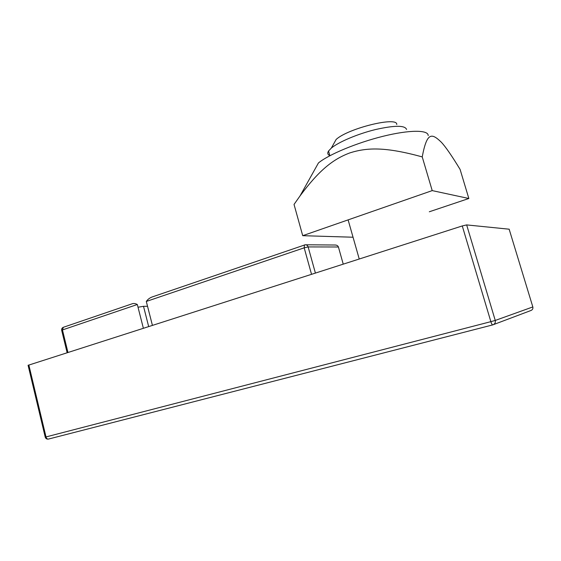 <?xml version="1.0" encoding="UTF-8"?>
<svg xmlns="http://www.w3.org/2000/svg" width="561" height="561" viewBox="0 0 561 561"><rect width="100%" height="100%" fill="white"/><g stroke="black" fill="none" stroke-linecap="round" stroke-linejoin="round"><path stroke-width="0.84" d="M143.357 328.22L137.326 304.504C135.299 303.41 133.448 303.213 131.786 303.922L131.604 303.985M138.02 307.218L143.511 306.32L147.536 306.278M148.658 326.523L143.511 306.32M153.742 296.418L153.384 296.545C150.257 297.477 147.894 299.118 146.309 301.453L152.403 325.317M305.773 244.785L334.812 245.01C336.691 244.982 337.89 245.641 338.409 246.987L343.234 264.119M509.15 229.197L466.654 224.912L462.271 225.943L28.092 365.309M329.833 155.565C327.645 154.626 327.21 153.111 328.543 151.021L331.32 148.104C338.472 142.08 357.455 133.988 375.288 129.598C394.551 125.25 404.979 125.201 406.578 129.451M396.76 124.5C397.77 116.12 347.939 128.364 336.123 139.479L331.32 148.104M429.305 211.778L468.842 198.503L460.09 169.401C451.752 155.685 445.476 146.603 441.262 142.164C431.732 132.971 426.942 131.898 422.23 156.898C385.666 146.87 367.49 147.382 350.057 152.83C333.122 159.086 319.097 170.214 300.058 195.88L318.445 162.949C328.564 154.598 356.593 142.831 383.023 136.295C409.495 129.717 428.471 129.78 428.19 135.601M300.058 195.88L294.034 204.435L302.716 235.683L353.044 237.226M468.842 198.503L432.215 190.607L422.23 156.898M432.215 190.607L302.716 235.683M61.689 330.373L62.46 329.938L63.323 327.301C62.019 327.897 61.472 328.893 61.668 330.289L67.124 352.673M67.937 352.406L62.46 329.938L137.326 304.504M315.394 273.046L308.129 246.924C307.617 245.459 306.65 244.743 305.226 244.778L304.455 244.947L304.181 247.822L308.129 246.924L338.409 246.987M146.309 301.453L304.181 247.822L311.523 274.287M532.824 306.916L532.831 306.937C533.174 308.725 532.473 309.938 530.72 310.584L493.47 324.623M492.726 324.903C494.83 324.132 495.672 322.645 495.251 320.443L490.861 321.656C491.548 323.788 492.172 324.868 492.726 324.903M462.271 225.943L490.861 321.656L45.224 437.131M509.129 229.119L532.831 306.937L495.251 320.443L466.654 224.912M492.684 324.91L48.541 439.053C47.362 439.228 46.521 438.527 46.016 436.949L28.835 364.952M131.786 303.922L63.323 327.301M305.226 244.778L153.384 296.545M28.078 365.246L45.231 437.145C45.75 438.667 46.829 439.312 48.456 439.074M359.229 258.986L348.115 219.877M329.882 155.72L328.543 151.021"/></g></svg>
